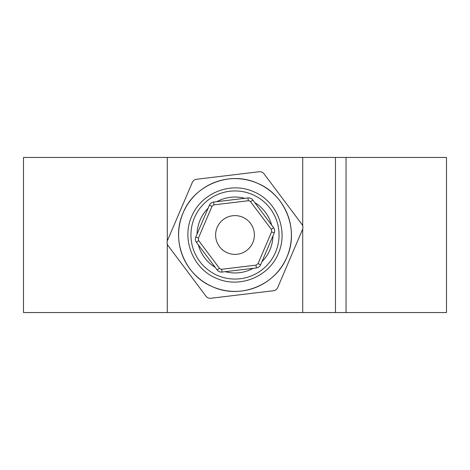 <?xml version="1.0" encoding="UTF-8"?>
<svg xmlns="http://www.w3.org/2000/svg" width="470" height="470" viewBox="0 0 470 470"><rect width="100%" height="100%" fill="white"/><g stroke="black" fill="none" stroke-linecap="round" stroke-linejoin="round"><path stroke-width="0.7" d="M167.285 241.045L167.285 157.45L23.5 157.45L23.5 312.55L446.5 312.55L446.5 157.45L346.038 157.45L346.038 312.55L346.038 157.45L302.715 157.45L302.715 225.982M179.364 225.759A56.4 56.4 0 0 0 179.287 226.223M183.4 257.766A56.4 56.4 0 0 0 186.678 264.087M216.641 288.327A56.4 56.4 0 0 0 219.543 289.238M335.463 312.55L335.463 157.45M302.715 228.955L302.715 312.55M282.664 265.156A56.4 56.4 0 0 0 283.657 263.523M167.285 312.55L167.285 244.018M167.285 157.45L302.715 157.45M216.476 278.346C193.053 268.822 181.35 239.512 191.625 216.547C201.201 193.17 230.359 181.261 253.524 191.654C277.012 201.172 288.545 230.494 278.369 253.465C268.887 276.906 239.6 288.68 216.476 278.346M250.575 201.706L249.57 200.919L248.301 200.737L247.966 197.935A5.288 5.288 0 0 1 252.831 200.014L250.575 201.706L271.325 229.389L273.581 227.697L252.831 200.014A5.288 5.288 0 0 0 250.675 198.322M264.028 173.818A5.288 5.288 0 0 0 259.164 171.738L196.525 179.27A5.288 5.288 0 0 0 192.295 182.442L167.502 240.452A5.288 5.288 0 0 0 168.131 245.704L205.972 296.182A5.288 5.288 0 0 0 210.836 298.262L273.475 290.73A5.288 5.288 0 0 0 277.705 287.558L302.498 229.548A5.288 5.288 0 0 0 301.869 224.296L264.028 173.818M212.834 286.865A56.4 56.4 0 0 1 183.136 212.834A56.4 56.4 0 0 1 257.166 183.141A56.4 56.4 0 0 1 286.859 257.166A56.4 56.4 0 0 1 212.834 286.865C184.822 275.743 170.592 240.246 183.124 212.869C194.28 184.839 229.642 170.569 257.166 183.141C285.178 194.257 299.408 229.754 286.876 257.131C275.72 285.161 240.358 299.431 212.834 286.865M217.68 275.514A44.062 44.062 0 0 1 194.486 217.68A44.062 44.062 0 0 1 252.32 194.486A44.062 44.062 0 0 1 275.514 252.32A44.062 44.062 0 0 1 217.68 275.514M215.237 267.407A37.958 37.958 0 0 1 198.352 244.882M197.053 234.089A37.958 37.958 0 0 1 208.122 208.204M216.817 201.683A37.958 37.958 0 0 1 244.77 198.322M242.62 217.175A19.387 19.387 0 0 1 252.825 242.62A19.387 19.387 0 0 1 227.38 252.825A19.387 19.387 0 0 1 217.175 227.38A19.387 19.387 0 0 1 242.62 217.175M254.763 202.594A37.958 37.958 0 0 1 271.648 225.118M272.947 235.911A37.958 37.958 0 0 1 261.878 261.796M253.183 268.317A37.958 37.958 0 0 1 225.23 271.678M222.034 272.065L256.385 267.935L256.044 265.133L221.699 269.263L222.034 272.065A5.288 5.288 0 0 1 217.169 269.986L219.425 268.294L198.675 240.611L196.419 242.303L217.169 269.986A5.288 5.288 0 0 0 222.034 272.065M247.966 197.935L213.615 202.065A5.288 5.288 0 0 0 209.385 205.237L195.79 237.05L198.381 238.161L211.976 206.348L209.385 205.237A5.288 5.288 0 0 1 213.615 202.065L213.956 204.867L248.301 200.737M260.615 264.763L274.21 232.95L271.619 231.839L258.024 263.652L260.615 264.763A5.288 5.288 0 0 1 256.385 267.935A5.288 5.288 0 0 0 260.615 264.763M196.419 242.303A5.288 5.288 0 0 1 195.79 237.05A5.288 5.288 0 0 0 196.419 242.303M273.581 227.697A5.288 5.288 0 0 1 274.21 232.95A5.288 5.288 0 0 0 273.581 227.697M258.024 263.652L256.044 265.133M213.956 204.867L211.976 206.348M198.381 238.161L198.675 240.611M219.425 268.294L220.43 269.081L221.699 269.263M271.619 231.839L271.325 229.389"/></g></svg>
